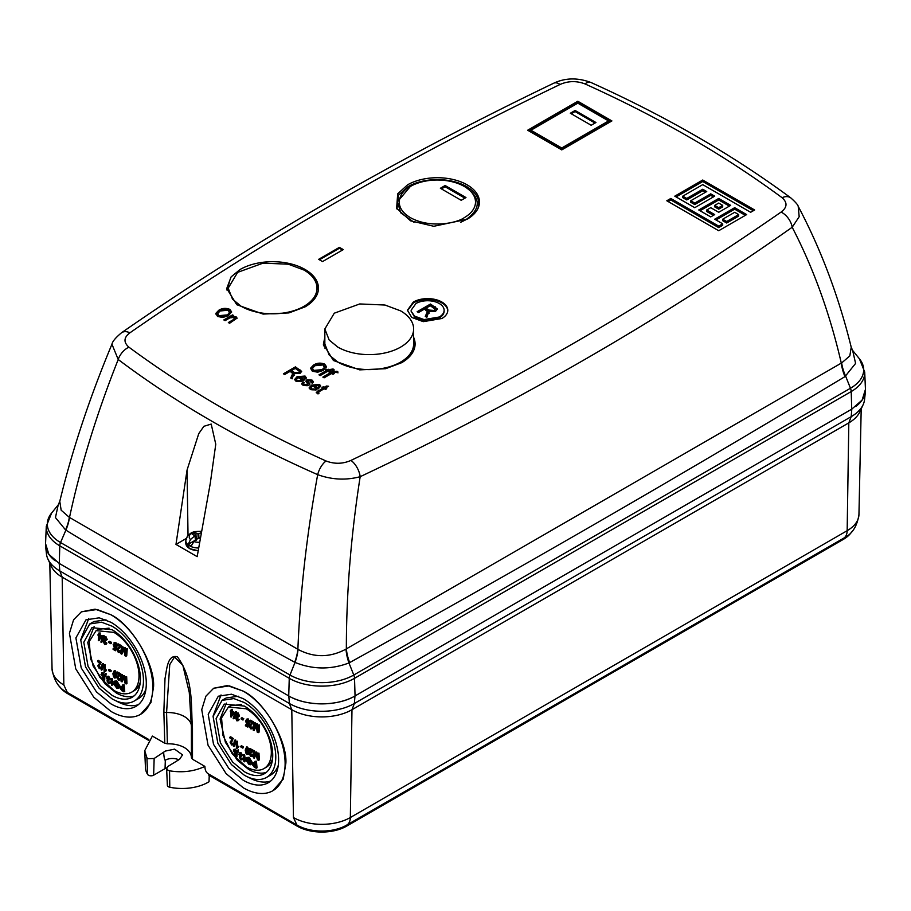 <?xml version="1.0" encoding="UTF-8"?>
<svg xmlns="http://www.w3.org/2000/svg" width="911" height="911" viewBox="0 0 911 911"><rect width="100%" height="100%" fill="white"/><g stroke="black" fill="none" stroke-linecap="round" stroke-linejoin="round"><path stroke-width="1.37" d="M400.624 347.114A44.4 25.633 0 0 0 413.628 328.985A44.4 25.633 0 0 0 400.624 310.867L384.977 305.026L359.743 303.955L334.28 313.19L324.84 328.985L329.178 340.031L337.844 347.114A44.4 25.633 0 0 0 400.624 347.114M413.628 328.985L413.628 343.971A44.4 25.633 180 0 1 400.624 362.088A44.4 25.633 180 0 1 337.844 362.088L329.178 355.017L324.84 343.971L324.84 328.985M199.236 542.284A9.44 5.443 180 0 1 193.941 541.567A33.012 17.161 -55.5 0 1 198.587 538.014A33.024 23.299 -28.7 0 1 198.655 538.002L200.226 538.412M200.727 532.924A33.012 20.782 115 0 0 198.723 533.778A33.024 27.114 143.4 0 0 198.655 533.789L194.578 532.696A7.709 4.453 0 0 0 193.212 533.322A7.709 4.453 0 0 0 192.119 534.119L195 535.896A33.024 11.08 97 0 0 194.977 535.93A33.012 20.782 115 0 0 190.479 539.574A9.44 5.443 180 0 1 191.128 533.573A9.44 5.443 180 0 1 200.944 531.568M197.983 550.756L189.83 548.65M193.941 541.567L191.208 545.962L189.613 545.177L188.27 544.266L190.479 539.574M199.987 537.501L198.974 538.082M198.94 538.071L198.723 533.778M194.977 535.93L195.432 540.132L188.27 544.266M199.919 537.9L199.008 538.094M198.655 533.789L198.655 538.002M197.083 533.55L196.719 539.335M194.578 532.696L196.56 540.109M195 535.896L195.569 540.212M153.56 686.814L150.884 702.745L140.556 714.338A59.181 34.162 -120 0 0 152.809 687.247A59.181 34.162 -120 0 0 110.96 614.777C131.651 624.57 155.064 664.199 153.56 686.814M81.375 611.839L95.063 609.163L110.983 614.766L97.022 609.482L81.375 611.839L73.586 619.787L69.43 633.27L75.738 668.822L93.787 697.234L110.96 711.411A59.181 34.162 -120 0 0 140.556 714.338M285.872 763.202L283.207 779.144L272.867 790.725A59.181 34.162 -120 0 0 285.12 763.634A59.181 34.162 -120 0 0 243.283 691.164C263.962 700.969 287.375 740.586 285.872 763.202M213.686 688.238L227.374 685.562L243.294 691.153L229.333 685.881L213.686 688.238L205.897 696.186L201.741 709.658L208.05 745.209L226.099 773.621L243.283 787.799A59.181 34.162 -120 0 0 272.867 790.725M167.385 743.82L166.576 712.516L169.753 664.609L174.525 656.968L182.86 665.349L189.283 692.519L191.401 726.841L191.412 757.701C191.321 753.693 188.976 750.322 184.386 747.578C179.649 744.936 173.978 743.683 167.385 743.82L164.789 743.251L163.855 711.947L165.005 678.57C166.838 669.38 167.362 654.223 177.394 656.785C194.145 679.663 190.752 706.515 192.472 728.47L192.494 759.239L204.907 766.413C204.975 770.137 206.182 772.665 208.539 773.986L297.123 825.138A35.017 20.224 0 0 0 298.261 825.765A35.017 20.224 0 0 0 345.52 825.765A35.017 20.224 0 0 0 346.647 825.138A16.91 9.77 -120 0 0 346.84 825.036A16.91 9.77 -120 0 0 350.336 817.531L847.162 530.692L848.813 422.875L351.976 709.715A42.555 24.574 180 0 1 291.793 709.715L289.402 703.508L288.81 695.981M209.234 775.375L209.029 781.718A36.713 21.192 180 0 1 169.788 787.241A3.667 2.118 180 0 1 168.433 786.74A3.667 2.118 180 0 1 167.362 785.293L166.633 768.44L167.92 770.216L169.548 770.797C182.246 772.915 194.032 771.458 204.907 766.413M164.789 743.251L152.365 736.077L144.724 750.698L146.91 757.736L147.946 758.692L154.153 758.499L165.312 751.074L174.605 749.138L182.542 754.889L179.581 759.307L167.92 766.447L166.633 768.44M163.638 752.475C164.094 757.986 164.652 760.548 165.312 760.184A10.089 5.83 180 0 1 178.784 759.774M154.153 758.499L153.64 775.204A3.667 2.118 180 0 1 148.459 775.204A3.667 2.118 180 0 1 147.593 774.418A36.713 21.192 180 0 1 145.453 767.802L144.724 750.698M114.592 644.43L113.818 644.874L114.718 647.072L115.651 646.844A237.441 155.064 7.6 0 0 116.278 647.311A238.466 115.412 127 0 0 115.549 650.739L117.052 646.856L114.718 647.072L115.503 646.628L114.592 644.43L115.788 643.246M115.845 649.156L113.921 648.074L113.146 648.53A237.782 137.288 0 0 0 115.059 649.6A238.477 115.435 -53 0 1 115.412 647.949L114.49 647.732L113.18 644.567L115.071 642.927L113.989 642.847L115.845 642.483L115.071 642.927L116.471 645.888A237.429 119.022 174.2 0 1 115.822 645.626L115.002 643.69L113.818 644.874M116.471 645.888L117.246 645.432L115.845 642.483M119.33 679.697L120.878 678.57L119.443 678.593A238.158 153.492 6.6 0 0 120.104 679.025L120.878 678.57M120.764 673.787L117.439 672.011L116.665 672.466A238.352 137.607 0 0 0 119.99 674.231L118.794 676.076L119.99 674.231M118.293 677.328L117.519 677.784L118.532 679.458L119.307 679.014L118.293 677.328L119.569 675.632M123.532 677.625L123.11 677.864A237.782 93.173 132.5 0 0 122.051 681.883L123.885 677.42M122.245 674.55L120.81 674.664A238.352 137.607 0 0 0 121.459 674.994L122.245 674.55L122.37 678.023M124.454 675.666L122.996 675.78A238.352 137.607 0 0 0 123.68 676.121L124.454 675.666L125.274 678.82M126.663 676.759L125.206 676.884A238.352 137.607 0 0 0 125.889 677.215L126.663 676.759L126.971 683.512L126.196 683.956A237.908 137.356 180 0 1 125.137 683.444A238.113 168.99 -75.4 0 1 123.645 678.057A238.101 167.92 -74.7 0 1 123.361 676.93L123.11 677.864M115.481 677.602L116.927 675.051L116.733 673.286M116.676 673.058L115.173 670.678L114.274 670.576L112.896 673.696L113.533 676.714L114.695 678.046L116.369 677.704M123.942 649.52L123.463 649.805A238.329 93.389 132.5 0 0 121.812 654.166L124.238 649.349M122.848 646.332L121.414 646.446A237.099 136.889 0 0 0 122.074 646.787L122.848 646.332L122.529 650.34M125.058 647.459L123.6 647.562A237.099 136.889 0 0 0 124.283 647.915L125.058 647.459L125.604 651.251M127.267 648.552L125.82 648.678A237.099 136.889 0 0 0 126.492 649.008L127.267 648.552L126.731 655.795L125.946 656.239A237.862 137.333 180 0 1 124.898 655.726A237.475 168.546 -75.4 0 1 124.01 649.987A237.498 167.487 -74.7 0 1 123.85 648.78L123.463 649.805M118.282 649.475L117.508 649.93L118.373 651.695L119.147 651.24L118.282 649.475L121.379 645.569L118.054 643.804L117.28 644.248A238.386 137.629 -60 0 0 117.2 645.102A237.202 136.946 180 0 0 119.626 646.4L116.859 649.566L118.305 652.424L120.229 652.071L120.89 650.705L119.466 650.727A237.566 153.116 6.6 0 0 120.104 651.16L120.89 650.705M123.668 687.156L120.935 686.199L120.161 686.643L121.55 686.917A237.315 137.014 0 0 0 122.883 687.6A238.022 137.424 -60 0 1 122.666 684.947L124.101 684.833L124.727 691.403L123.942 691.848A236.758 136.696 180 0 1 121.983 690.845L119.796 687.919L120.161 686.643M116.813 680.904L114.012 681.2L116.813 680.904L119.705 685.676L118.931 686.12L116.027 681.348M118.145 687.19L115.822 684.753L114.433 685.015L116.71 688.112L118.305 688.352L119.705 685.676M117.462 686.94L116.688 687.384L117.826 687.554L118.282 685.801L116.13 682.145L114.684 681.986A238.454 137.675 120 0 0 114.786 683.204A237.327 137.014 0 0 0 116.289 684.036A238.409 137.652 120 0 0 116.369 684.799L117.075 683.592L115.56 682.749L115.458 681.542M113.886 690.424A35.54 20.52 -120 0 0 131.651 692.178A35.54 20.52 -120 0 0 137.106 663.709A35.54 20.52 -120 0 0 113.886 632.382L96.111 630.628L89.244 641.515L90.667 659.097L99.914 677.454L113.886 690.424M113.977 683.387L113.203 683.842A238.488 137.686 120 0 0 113.283 684.605L113.977 683.387L112.839 683.694L112.36 678.479L110.971 678.57A237.634 137.197 0 0 0 111.586 678.934A238.488 137.686 120 0 0 112.053 684.138L112.053 684.138M246.904 720.817L246.129 721.273L247.04 723.471L247.963 723.243A237.441 155.064 7.6 0 0 248.589 723.698A238.466 115.412 127 0 0 247.86 727.126L249.363 723.243L247.04 723.471L247.815 723.015L246.904 720.817L248.099 719.633M248.156 725.543L246.243 724.461L245.458 724.917A237.782 137.288 0 0 0 247.382 725.987A238.477 115.435 -53 0 1 247.724 724.336L246.801 724.12L245.503 720.954L247.382 719.326L246.3 719.246L248.156 718.87L247.382 719.326L248.783 722.275A237.429 119.022 174.2 0 1 248.134 722.024L247.325 720.077L246.129 721.273M248.783 722.275L249.568 721.831L248.156 718.87M251.641 756.084L253.201 754.968L251.766 754.98A238.158 153.492 6.6 0 0 252.415 755.413L253.201 754.968M253.076 750.174L249.751 748.409L248.976 748.853A238.352 137.607 0 0 0 252.301 750.63L251.106 752.463L252.301 750.63M250.605 753.727L249.83 754.171L250.844 755.857L251.63 755.401L250.605 753.727L251.88 752.019M255.854 754.012L255.422 754.251A237.782 93.173 132.5 0 0 254.363 758.271L256.207 753.807M254.556 750.937L253.121 751.051A238.352 137.607 0 0 0 253.782 751.393L254.556 750.937L254.693 754.41M256.765 752.065L255.308 752.167A238.352 137.607 0 0 0 255.991 752.509L256.765 752.065L257.597 755.208M258.975 753.158L257.528 753.272A238.352 137.607 0 0 0 258.2 753.602L258.975 753.158L259.293 759.899L258.508 760.355A237.908 137.356 180 0 1 257.46 759.831A238.113 168.99 -75.4 0 1 255.957 754.445A238.101 167.92 -74.7 0 1 255.672 753.317L255.422 754.251M247.792 753.989L249.238 751.438L249.045 749.673M248.999 749.457L247.485 747.066L246.585 746.974L245.218 750.083L245.856 753.101L247.018 754.433L248.68 754.092M256.253 725.919L255.775 726.192A238.329 93.389 132.5 0 0 254.123 730.554L256.549 725.748M255.171 722.73L253.736 722.833A237.099 136.889 0 0 0 254.385 723.175L255.171 722.73L254.841 726.727M257.38 723.846L255.923 723.96A237.099 136.889 0 0 0 256.595 724.302L257.38 723.846L257.915 727.65M259.578 724.94L258.132 725.065A237.099 136.889 0 0 0 258.804 725.395L259.578 724.94L259.043 732.182L258.257 732.638A237.862 137.333 180 0 1 257.209 732.114A237.475 168.546 -75.4 0 1 256.321 726.374A237.498 167.487 -74.7 0 1 256.162 725.179L255.775 726.192M250.593 725.873L249.819 726.318L250.684 728.083L251.47 727.638L250.593 725.873L253.691 721.956L250.377 720.191L249.591 720.635A238.386 137.629 -60 0 0 249.523 721.489A237.202 136.946 180 0 0 251.937 722.787L249.181 725.953L250.616 728.811L252.541 728.47L253.201 727.103L251.778 727.115A237.566 153.116 6.6 0 0 252.427 727.547L253.201 727.103M255.98 763.543L253.258 762.587L252.472 763.031L253.862 763.304A237.315 137.014 0 0 0 255.205 763.999A238.022 137.424 -60 0 1 254.978 761.334L256.424 761.22L257.039 767.791L256.264 768.235A236.758 136.696 180 0 1 254.294 767.233L252.108 764.306L252.472 763.031M249.124 757.292L246.323 757.588L249.124 757.292L252.028 762.063L251.242 762.518L248.339 757.747M250.468 763.577L248.145 761.14L246.744 761.414L249.022 764.5L250.616 764.75L252.028 762.063M249.773 763.327L248.999 763.782L250.149 763.953L250.605 762.2L248.441 758.544L246.995 758.385A238.454 137.675 120 0 0 247.097 759.592A237.327 137.014 0 0 0 248.612 760.423A238.409 137.652 120 0 0 248.68 761.197L249.386 759.979L247.872 759.136L247.769 757.929M246.198 766.811A35.54 20.52 -120 0 0 263.974 768.577A35.54 20.52 -120 0 0 269.417 740.096A35.54 20.52 -120 0 0 246.198 708.781L228.433 707.016L221.555 717.902L222.979 735.496L232.225 753.841L246.198 766.811M246.3 759.785L245.514 760.23A238.488 137.686 120 0 0 245.594 760.992L246.3 759.785L245.15 760.081L244.683 754.866L243.283 754.957A237.634 137.197 0 0 0 243.897 755.321A238.488 137.686 120 0 0 244.376 760.537L244.376 760.537M113.146 684.48L112.36 684.935M111.996 685.459A236.746 136.684 180 0 1 111.597 685.22A238.488 137.686 -60 0 1 110.971 678.57M245.458 760.867L244.672 761.323M244.307 761.847A236.746 136.684 180 0 1 243.909 761.607A238.488 137.686 -60 0 1 243.283 754.957M45.596 542.66A46.78 27.011 0 0 0 45.596 545.985A46.78 27.011 0 0 0 55.286 560.846M293.251 698.225A46.78 27.011 0 0 0 350.519 698.225M855.702 406.557A46.78 27.011 0 0 0 865.404 391.696A46.78 27.011 0 0 0 865.404 388.371M59.204 563.419L59.807 570.946A45.937 26.521 180 0 1 47.896 559.024A45.937 26.521 180 0 1 46.438 553.842L45.596 545.985M865.404 391.696L864.562 399.553A45.937 26.521 180 0 1 863.104 404.746A45.937 26.521 180 0 1 851.193 416.669L851.796 409.141M354.971 695.981L354.368 703.508L851.193 416.669L848.813 422.875A42.555 24.574 180 0 0 859.836 411.818L863.104 404.746M63.838 684.97A40.232 23.23 180 0 1 52.052 668.833C53.897 680.722 58.987 688.602 67.334 692.474L148.869 739.55L67.334 692.474L63.838 684.97L62.187 577.153L291.793 709.715L293.444 817.531A40.232 23.23 180 0 0 350.336 817.531L351.976 709.715L354.368 703.508A45.937 26.521 180 0 1 289.402 703.508L59.807 570.946L62.187 577.153A42.555 24.574 180 0 1 51.164 566.095L47.896 559.024M861.202 408.857L858.948 514.556A40.232 23.23 180 0 1 847.162 530.692A16.91 9.77 60 0 1 843.666 538.196A16.91 9.77 60 0 1 843.484 538.299L347.011 824.922M296.758 824.922L208.539 773.986L208.505 774.965L297.123 826.129L297.123 825.138M192.494 759.239L191.412 757.701L191.401 726.921A3.667 2.186 179.9 0 1 191.401 726.841M189.294 692.622L191.401 726.921A3.667 2.186 179.9 0 0 192.472 728.47M67.516 692.576L67.516 693.567A35.017 20.224 180 0 1 59.443 686.29M851.557 532.001A35.017 20.224 180 0 1 843.484 539.289L843.484 538.299M346.647 825.138L346.647 826.129L843.484 539.289M346.647 826.129A35.017 20.224 180 0 1 297.123 826.129M67.516 693.567L148.334 740.222M153.64 775.204L165.062 768.611L165.312 760.184M110.96 622.293A49.968 28.845 60 0 1 143.608 666.328A49.968 28.845 60 0 1 135.944 706.367A49.968 28.845 60 0 1 110.96 703.884L96.464 691.916L81.216 667.922L75.898 637.916L85.987 619.822L99.185 617.829L110.96 622.293M243.283 698.68A49.968 28.845 60 0 1 275.919 742.716A49.968 28.845 60 0 1 268.255 782.754A49.968 28.845 60 0 1 243.283 780.283L228.775 768.303L213.527 744.321L208.209 714.304L218.298 696.209L231.496 694.216L243.283 698.68M166.724 767.836A10.454 6.035 0 0 0 165.062 768.611M80.84 639.533L88.72 618.558M138.415 704.624A49.968 28.845 60 0 1 116.301 700.969M213.151 715.921L221.031 694.945M270.726 781.012A49.968 28.845 60 0 1 248.623 777.356M89.756 623.955L80.772 640.069L85.509 666.795L99.083 688.158L112.007 698.817A44.491 25.69 -120 0 0 134.247 701.026A44.491 25.69 -120 0 0 141.068 665.372A44.491 25.69 -120 0 0 112.007 626.164L101.52 622.19L89.756 623.955L93.924 621.553L106.018 619.844M145.942 689.001A44.491 25.69 60 0 1 138.415 698.623L134.247 701.026M222.068 700.354L213.083 716.456L217.831 743.182L231.405 764.557L244.319 775.215A44.491 25.69 -120 0 0 266.559 777.413A44.491 25.69 -120 0 0 273.38 741.759A44.491 25.69 -120 0 0 244.319 702.552L233.831 698.578L222.068 700.354L226.235 697.951L238.34 696.232M278.265 765.388A44.491 25.69 60 0 1 270.726 775.01L266.559 777.413M112.007 629.672A40.198 23.208 60 0 1 138.256 665.087A40.198 23.208 60 0 1 132.095 697.302A40.198 23.208 60 0 1 112.007 695.309L100.335 685.676L88.071 666.385L83.789 642.232L91.909 627.679L112.007 629.672M244.319 706.059A40.198 23.208 60 0 1 270.578 741.486A40.198 23.208 60 0 1 264.418 773.69A40.198 23.208 60 0 1 244.319 771.697L232.647 762.074L220.382 742.772L216.101 718.631L224.22 704.078L244.319 706.059M134.076 695.913A40.198 23.208 60 0 1 116.164 692.907L105.038 683.865L93.104 665.952L87.763 642.642L94.095 626.666M266.388 772.3A40.198 23.208 60 0 1 248.475 769.294L237.361 760.252L225.416 742.351L220.075 719.03L226.406 703.064M96.111 630.628L98.399 629.307L109.058 628.146M140.271 682.214A35.54 20.52 60 0 1 133.94 690.868L131.651 692.178M228.433 707.016L230.711 705.695L241.369 704.545M272.583 758.601A35.54 20.52 60 0 1 266.251 767.256L263.974 768.577M113.055 683.557L112.36 683.967M108.671 676.213L106.86 676.531L107.897 676.657L106.473 677.761L107.498 679.936L106.974 680.87L108.534 683.398L110.584 682.214L109.958 681.758L108.443 682.715L107.589 681.28L108.455 680.802A237.111 148.721 -175.3 0 0 108.546 680.87L109.32 679.686L107.851 677.682L107.077 678.126L107.942 677.34L108.967 679.185A237.475 119.045 174.2 0 0 109.571 679.469L107.897 676.657L108.671 676.213L110.345 679.014L109.571 679.469M109.309 682.954L110.584 682.214M102.009 636.072L101.223 636.516A237.965 137.39 120 0 0 101.155 637.37A237.202 54.136 140.5 0 0 98.855 640.729L102.009 636.072L100.051 634.773L100.21 632.974L98.855 633.031A237.099 136.889 0 0 0 99.436 633.418L100.21 632.974M105.927 636.595L105.141 637.051L106.462 640.057L107.236 639.613L105.927 636.595L104.822 636.504L104.048 636.96L105.141 637.051L103.387 638.349L104.116 640.695L103.376 641.754L104.594 644.476L106.348 644.145M105.995 640.41L105.221 640.866A238.181 121.607 125.2 0 0 105.084 641.663L105.995 640.41L104.765 638.269L103.979 638.713L105.072 637.802L105.858 639.784A237.259 118.931 174.2 0 0 106.462 640.057M105.38 644.031L106.906 643.132L106.302 642.676L104.628 643.724L105.403 643.28L104.742 641.72L103.956 642.175L104.993 641.606A237.68 149.085 -175.3 0 0 105.084 641.663M111.495 642.369L109.65 641.276L108.876 641.731A237.361 137.037 0 0 0 110.721 642.824A238.477 137.686 120 0 0 110.652 643.667L111.427 643.223L111.495 642.369L110.721 642.824M100.062 668.162L101.428 667.148L100.062 667.125A237.953 153.355 6.6 0 0 100.643 667.592L101.428 667.148M101.292 662.365L98.342 660.384L97.568 660.828A238.352 137.607 0 0 0 100.517 662.809L99.47 664.574L100.517 662.809M99.128 665.736L98.342 666.18L99.253 667.922L100.039 667.478L99.128 665.736L100.244 664.119M103.41 663.652L102.18 663.812A238.352 137.618 0 0 0 102.636 664.096L103.41 663.652A238.261 101.11 -49.4 0 0 102.317 669.653L101.542 670.109A237.908 137.356 180 0 1 101.087 669.813A238.226 101.098 -49.4 0 1 102.18 663.812M105.198 664.871L103.831 664.95A238.352 137.607 0 0 0 104.423 665.326L105.198 664.871L105.425 670.223L106.576 669.927L104.936 670.507M104.651 670.678L105.79 670.382A238.34 137.607 120 0 0 105.835 671.168L106.576 669.927L104.651 670.678A238.283 137.572 120 0 1 104.423 665.326M111.119 670.45L109.274 669.357L108.5 669.801A238.249 137.55 0 0 0 110.345 670.895A238.477 137.686 120 0 0 110.379 671.692L111.153 671.236L111.119 670.45L110.345 670.895M104.059 635.411L102.829 635.571A237.088 136.878 0 0 0 103.285 635.867L104.059 635.411A237.748 100.893 -49.4 0 0 102.089 641.925L101.315 642.369A237.873 137.333 180 0 1 100.87 642.073A237.703 100.882 -49.4 0 1 102.829 635.571M105.403 675.21A238.306 137.584 120 0 0 105.482 676.156L106.188 674.766L105.107 675.028A237.634 137.197 0 0 0 105.403 675.21L106.188 674.766M106.086 673.468L105.312 673.924A237.885 186.322 87 0 0 105.494 674.368L106.086 673.468L105.585 674.413M102.374 674.425L101.599 674.869L102.692 676.964L103.433 676.839A237.111 154.847 7.6 0 0 104.036 677.317A238.352 115.355 127 0 0 103.934 680.38L104.708 679.936L104.811 676.862L102.692 676.964L103.467 676.52L102.374 674.425L103.205 673.445M104.139 678.854L102.362 677.693L101.576 678.137A236.894 136.764 0 0 0 103.353 679.299A238.329 115.355 -53 0 1 103.398 677.83L101.019 674.527L102.374 673.206L101.451 673.035M103.148 672.751L102.374 673.206L103.991 676.03L104.765 675.586L103.148 672.751L101.451 673.024M245.366 759.956L244.672 760.366M240.982 752.6L239.172 752.919L240.208 753.055L238.784 754.16L239.809 756.324L239.297 757.257L240.846 759.797L242.895 758.601L242.269 758.146L240.755 759.102L239.9 757.667L240.766 757.189A237.111 148.721 -175.3 0 0 240.857 757.257L241.643 756.084L240.162 754.069L239.388 754.524L240.253 753.739L241.278 755.572A237.475 119.045 174.2 0 0 241.882 755.857L240.208 753.055L240.982 752.6L242.668 755.401L241.882 755.857M241.631 759.341L242.895 758.601M234.321 712.459L233.546 712.914A237.965 137.39 120 0 0 233.478 713.757A237.202 54.136 140.5 0 0 231.166 717.116L234.321 712.459L232.373 711.161L232.521 709.362L231.178 709.418A237.099 136.889 0 0 0 231.747 709.806L232.521 709.362M238.238 712.994L237.464 713.438L238.773 716.456L239.559 716L238.238 712.994L237.133 712.892L236.359 713.347L237.464 713.438L235.71 714.736L236.427 717.082L235.687 718.141L236.917 720.874L238.659 720.533M238.318 716.809L237.532 717.253A238.181 121.607 125.2 0 0 237.395 718.062L238.318 716.809L237.076 714.657L236.302 715.112L237.384 714.19L238.17 716.171A237.259 118.931 174.2 0 0 238.773 716.456M237.691 720.419L239.217 719.531L238.625 719.064L236.94 720.111L237.725 719.667L237.054 718.119L236.279 718.563L237.304 717.993A237.68 149.085 -175.3 0 0 237.395 718.062M243.806 718.768L241.962 717.674L241.187 718.119A237.361 137.037 0 0 0 243.032 719.212A238.477 137.686 120 0 0 242.964 720.066L243.806 718.768L243.032 719.212M232.373 744.549L233.74 743.535L232.373 743.513A237.953 153.355 6.6 0 0 232.965 743.98L233.74 743.535M233.615 738.753L230.665 736.771L229.879 737.215A238.352 137.607 0 0 0 232.829 739.197L231.781 740.962L232.829 739.197M231.44 742.123L230.665 742.579L231.576 744.321L232.351 743.866L231.44 742.123L232.556 740.506M235.721 740.039L234.491 740.199A238.352 137.618 0 0 0 234.947 740.495L235.721 740.039A238.261 101.11 -49.4 0 0 234.628 746.041L233.854 746.496A237.908 137.356 180 0 1 233.398 746.2A238.226 101.098 -49.4 0 1 234.491 740.199M237.52 741.269L236.143 741.338A238.352 137.607 0 0 0 236.735 741.713L237.52 741.269L237.748 746.621L238.887 746.314L237.247 746.906M236.962 747.066L238.113 746.769A238.34 137.607 120 0 0 238.147 747.555L238.887 746.314L236.962 747.066A238.283 137.572 120 0 1 236.735 741.713M243.442 746.838L241.586 745.745L240.811 746.2A238.249 137.55 0 0 0 242.656 747.293A238.477 137.686 120 0 0 242.69 748.079L243.476 747.624L243.442 746.838L242.656 747.293M236.37 711.798L235.14 711.958A237.088 136.878 0 0 0 235.596 712.254L236.37 711.798A237.748 100.893 -49.4 0 0 234.412 718.312L233.626 718.768A237.873 137.333 180 0 1 233.182 718.472A237.703 100.882 -49.4 0 1 235.14 711.958M237.725 751.609A238.306 137.584 120 0 0 237.794 752.554L238.5 751.154L237.418 751.416A237.634 137.197 0 0 0 237.725 751.609L238.5 751.154M238.409 749.855L237.623 750.311A237.885 186.322 87 0 0 237.817 750.755L238.409 749.855L237.908 750.801M234.696 750.812L233.911 751.268L235.004 753.351L235.744 753.226A237.111 154.847 7.6 0 0 236.348 753.704A238.352 115.355 127 0 0 236.245 756.768L237.031 756.324L237.122 753.26L235.004 753.351L235.778 752.907L234.696 750.812L235.528 749.833M236.45 755.242L234.674 754.08L233.899 754.536A236.894 136.764 0 0 0 235.676 755.697A238.329 115.355 -53 0 1 235.721 754.217L233.341 750.915L234.685 749.594L233.763 749.423L235.459 749.138L234.685 749.594L236.302 752.418A237.566 119.09 174.2 0 1 235.721 752.133L234.742 750.288L233.911 751.268L234.742 750.288M236.302 752.418L237.088 751.974L235.459 749.138M113.203 683.842L112.269 684.013M116.369 684.799A237.224 136.957 180 0 1 114.228 683.614A238.466 137.675 -60 0 1 114.012 681.2M118.305 688.352L118.931 686.12M114.433 685.015A237.042 99.572 -10.9 0 0 115.048 685.209L115.822 684.753M116.688 687.384L115.048 685.209M114.786 683.204L115.56 682.749M116.289 684.036L117.075 683.592M122.325 686.461L121.55 686.917M122.666 684.947A237.634 137.197 0 0 0 123.327 685.277L124.101 684.833M123.327 685.277A237.965 137.39 120 0 0 123.942 691.848M119.455 652.527L120.104 651.16M117.28 644.248A237.099 136.889 0 0 0 120.594 646.024L121.379 645.569M117.508 649.93L120.594 646.024M121.812 654.166A237.862 137.333 180 0 1 120.878 653.688A238.147 137.493 -60 0 1 121.414 646.446M122.074 646.787A238.101 137.47 120 0 0 121.607 652.766A238.363 93.719 -47.6 0 1 123.6 647.562M124.283 647.915A237.407 168.296 104.7 0 0 125.331 654.998A237.771 137.276 -60 0 1 125.82 648.678M126.492 649.008A237.691 137.231 120 0 0 125.946 656.239M115.173 670.678L114.387 671.134L116.152 675.506L116.927 675.051M114.695 678.046L116.152 675.506M122.051 681.883A237.908 137.356 180 0 1 121.117 681.405A238.124 137.481 -60 0 1 120.81 674.664M121.459 674.994A238.078 137.459 120 0 0 121.71 680.574A237.839 93.514 -47.6 0 1 122.996 675.78M123.68 676.121A238.067 168.774 104.7 0 0 125.467 682.772A237.737 137.254 -60 0 1 125.206 676.884M125.889 677.215A237.669 137.219 120 0 0 126.196 683.956M116.665 672.466A238.375 137.629 -60 0 0 116.688 673.263A238.318 137.595 180 0 0 119.113 674.561L116.87 677.42L118.555 680.141L120.423 679.822M118.555 680.141L120.104 679.025M117.519 677.784L118.794 676.076M116.278 647.311L117.052 646.856M115.549 650.739A237.862 137.322 180 0 1 113.089 649.361A238.477 137.686 -60 0 1 113.146 648.53M115.128 643.223L114.342 643.667L115.002 643.69M108.534 683.398L109.798 682.658A236.962 152.718 6.6 0 1 109.183 682.202L108.443 682.715L109.172 682.293M107.498 679.936L106.974 680.87M108.91 679.526L108.136 679.982L107.077 678.126L107.942 677.34M109.32 679.686L108.136 679.982M108.546 680.141A238.477 121.755 125.2 0 0 108.546 680.87M101.155 637.37L101.941 636.914M98.855 640.729A237.873 137.333 180 0 1 98.308 640.365A237.669 137.219 -60 0 1 98.639 635.673A237.418 137.071 180 0 1 98.001 635.24A237.589 137.174 -60 0 1 98.069 634.386L98.775 633.976M98.069 634.386A237.315 137.014 0 0 0 98.707 634.83A237.669 137.219 -60 0 1 98.855 633.031M99.436 633.418A237.748 137.265 120 0 0 99.276 635.218L100.051 634.773M99.276 635.218A237.315 137.014 0 0 0 101.223 636.516M104.594 644.476L106.906 643.132M104.116 640.695L103.376 641.754M105.585 640.251L104.799 640.706L103.979 638.713L105.072 637.802M106.12 643.587A237.805 153.264 6.6 0 1 105.528 643.12L104.628 643.724L103.956 642.175L104.993 641.606M110.652 643.667A237.452 137.094 180 0 1 108.808 642.574A238.443 137.663 -60 0 1 108.876 641.731M97.568 660.828A237.623 137.185 -60 0 0 97.591 661.625A238.318 137.595 180 0 0 99.743 663.083L97.773 665.782L99.276 668.606L101.03 668.367M99.276 668.606L100.643 667.592M98.342 666.18L99.47 664.574M102.636 664.096A238.261 101.11 130.6 0 0 101.542 670.109M105.312 671.578L104.526 672.022A237.908 137.356 180 0 1 104.139 671.783A238.238 137.55 -60 0 1 103.831 664.95M105.835 671.168L104.526 672.022L105.835 671.168M110.379 671.692A238.204 137.527 180 0 1 108.534 670.598A238.454 137.675 -60 0 1 108.5 669.801M103.285 635.867A237.748 100.893 130.6 0 0 101.315 642.369M105.482 676.156A237.52 137.14 180 0 1 104.879 675.78A238.272 137.561 -60 0 1 104.811 674.857L105.312 673.924L104.811 674.857M105.107 675.028L105.494 674.368L105.107 675.028M104.036 677.317L104.811 676.862M103.934 680.38A236.769 136.696 180 0 1 101.668 678.9A237.965 137.39 -60 0 1 101.576 678.137M103.991 676.03A237.566 119.09 174.2 0 1 103.41 675.734L102.431 673.889L101.599 674.869L102.431 673.889M111.586 678.934L112.36 678.479M245.514 760.23L244.581 760.4M248.68 761.197A237.224 136.957 180 0 1 246.539 760.002A238.466 137.675 -60 0 1 246.323 757.588M250.616 764.75L251.242 762.518M246.744 761.414A237.042 99.572 -10.9 0 0 247.359 761.596L248.145 761.14M248.999 763.782L247.359 761.596M247.097 759.592L247.872 759.136M248.612 760.423L249.386 759.979M254.636 762.86L253.862 763.304M254.978 761.334A237.634 137.197 0 0 0 255.638 761.676L256.424 761.22M255.638 761.676A237.965 137.39 120 0 0 256.264 768.235M251.766 728.914L252.427 727.547M249.591 720.635A237.099 136.889 0 0 0 252.916 722.412L253.691 721.956M249.819 726.318L252.916 722.412M254.123 730.554A237.862 137.333 180 0 1 253.19 730.075A238.147 137.493 -60 0 1 253.736 722.833M254.385 723.175A238.101 137.47 120 0 0 253.93 729.164A238.363 93.719 -47.6 0 1 255.923 723.96M256.595 724.302A237.407 168.296 104.7 0 0 257.642 731.385A237.771 137.276 -60 0 1 258.132 725.065M258.804 725.395A237.691 137.231 120 0 0 258.257 732.638M247.485 747.066L246.699 747.521L248.464 751.894L249.238 751.438M247.018 754.433L248.464 751.894M254.363 758.271A237.908 137.356 180 0 1 253.429 757.793A238.124 137.481 -60 0 1 253.121 751.051M253.782 751.393A238.078 137.459 120 0 0 254.021 756.973A237.839 93.514 -47.6 0 1 255.308 752.167M255.991 752.509A238.067 168.774 104.7 0 0 257.79 759.17A237.737 137.254 -60 0 1 257.528 753.272M258.2 753.602A237.669 137.219 120 0 0 258.508 760.355M248.976 748.853A238.375 137.629 -60 0 0 248.999 749.651A238.318 137.595 180 0 0 251.425 750.949L249.181 753.807L250.867 756.529L252.734 756.221M250.867 756.529L252.415 755.413M249.83 754.171L251.106 752.463M248.589 723.698L249.363 723.243M247.86 727.126A237.862 137.322 180 0 1 245.412 725.76A238.477 137.686 -60 0 1 245.458 724.917M247.439 719.61L246.665 720.066L247.325 720.077M240.846 759.797L242.11 759.045A236.962 152.718 6.6 0 1 241.495 758.601L240.755 759.102L241.495 758.681M239.809 756.324L239.297 757.257M241.221 755.914L240.447 756.369L239.388 754.524L240.253 753.739M241.643 756.084L240.447 756.369M240.857 756.529A238.477 121.755 125.2 0 0 240.857 757.257M233.478 713.757L234.252 713.313M231.166 717.116A237.873 137.333 180 0 1 230.62 716.752A237.669 137.219 -60 0 1 230.95 712.072A237.418 137.071 180 0 1 230.312 711.628A237.589 137.174 -60 0 1 230.381 710.785L231.087 710.364M230.381 710.785A237.315 137.014 0 0 0 231.018 711.218A237.669 137.219 -60 0 1 231.178 709.418M231.747 709.806A237.748 137.265 120 0 0 231.588 711.605L232.373 711.161M231.588 711.605A237.315 137.014 0 0 0 233.546 712.914M236.917 720.874L239.217 719.531M236.427 717.082L235.687 718.141M237.896 716.65L237.111 717.094L236.302 715.112L237.384 714.19M238.431 719.975A237.805 153.264 6.6 0 1 237.839 719.508L236.94 720.111L236.279 718.563L237.304 717.993M242.964 720.066A237.452 137.094 180 0 1 241.119 718.961A238.443 137.663 -60 0 1 241.187 718.119M229.879 737.215A237.623 137.185 -60 0 0 229.902 738.012A238.318 137.595 180 0 0 232.066 739.47L230.084 742.169L231.599 744.993L233.341 744.754M231.599 744.993L232.965 743.98M230.665 742.579L231.781 740.962M234.947 740.495A238.261 101.11 130.6 0 0 233.854 746.496M237.623 747.965L236.849 748.409A237.908 137.356 180 0 1 236.461 748.17A238.238 137.55 -60 0 1 236.143 741.338M238.147 747.555L236.849 748.409L238.147 747.555M242.69 748.079A238.204 137.527 180 0 1 240.846 746.986A238.454 137.675 -60 0 1 240.811 746.2M235.596 712.254A237.748 100.893 130.6 0 0 233.626 718.768M237.794 752.554A237.52 137.14 180 0 1 237.202 752.179A238.272 137.561 -60 0 1 237.122 751.245L237.623 750.311L237.122 751.245M237.418 751.416L237.817 750.755L237.418 751.416M236.348 753.704L237.122 753.26M236.245 756.768A236.769 136.696 180 0 1 233.979 755.299A237.965 137.39 -60 0 1 233.899 754.536M243.897 755.321L244.683 754.866M122.962 688.374L121.573 687.668L120.446 688.226L123.201 690.754L122.962 688.374M121.573 687.668L120.446 688.226L121.22 687.782L122.609 689.604L121.835 690.048M114.399 671.828L113.533 674.049L114.684 677.363L115.515 675.153L113.921 671.794M98.969 639.328L100.586 636.994L99.208 636.072L98.969 639.328M255.274 764.762L253.896 764.056L252.757 764.614L255.513 767.142L255.274 764.762M253.896 764.056L252.757 764.614L253.543 764.17L254.921 765.992L254.146 766.436M246.71 748.216L245.845 750.436L246.995 753.761L247.826 751.541L246.232 748.182M231.292 715.727L232.897 713.381L231.519 712.459L231.292 715.727M114.627 675.768L114.308 673.605L113.533 674.049M99.8 638.121A237.748 137.265 -60 0 1 99.914 636.538M246.938 752.156L246.619 749.992L245.845 750.436M232.111 714.509A237.748 137.265 -60 0 1 232.225 712.937M409.062 187.222L410.36 186.47C401.375 190.399 390.751 205.886 410.36 217.627C430.698 228.946 457.516 222.808 464.325 217.627A38.16 22.035 0 0 0 464.325 186.47A38.16 22.035 0 0 0 410.36 186.47L397.458 201.798L400.703 212.798L414.027 222.307M464.325 186.47L465.623 187.222C481.122 198.086 481.122 208.972 465.623 219.87L460.647 222.307M59.272 563.453L59.796 545.837A46.154 26.647 0 0 1 46.29 526.342L45.55 543.639L48.875 554.343L59.272 563.453L288.73 695.924C305.994 706.401 337.696 706.458 355.051 695.924L851.728 409.176L862.113 400.077L865.45 389.361L864.71 372.064A46.154 26.647 -0 0 1 851.204 391.559L354.527 678.319L355.051 695.924M175.971 544.425L197.163 556.655L210.259 483.456L215.77 444.226L211.204 424.082L203.893 426.302L198.757 433.625L187.051 470.053L175.971 544.425L186.083 538.583M288.73 695.924L289.254 678.319L59.796 545.837A7.334 4.236 -60 0 1 60.536 542.535L289.994 675.017L295.027 662.422C312.872 669.608 330.852 669.779 348.959 662.957L353.787 675.017A45.117 26.043 180 0 1 289.994 675.017A7.334 4.236 120 0 0 289.254 678.319A46.154 26.647 0 0 0 354.527 678.319A7.334 4.236 -120 0 0 353.787 675.017L850.464 388.257A7.334 4.236 60 0 1 851.204 391.559L851.728 409.176M298.045 649.418A36.691 21.443 117.4 0 1 295.027 662.422L294.697 662.24A36.691 21.329 -61.5 0 0 297.886 649.304L69.498 517.448C80.669 465.76 96.908 413.116 118.214 359.503C176.301 403.243 242.793 441.619 317.677 474.654C306.791 534.267 300.197 592.48 297.886 649.304L298.045 649.418C313.999 657.844 329.976 657.731 346.009 649.099A36.691 21.522 -116.5 0 0 348.959 662.957L349.665 662.582A36.691 21.295 61.1 0 1 346.351 648.871L841.297 363.113A36.691 21.055 -121.1 0 0 844.964 376.63C681.189 475.257 516.093 570.571 349.665 662.582M69.338 517.368L61.162 510.206L59.773 501.369L58.213 504.91L55.446 517.562L65.569 529.94A36.691 20.885 -57.4 0 0 69.338 517.368L69.498 517.448A36.691 21.021 121.4 0 1 65.888 530.145C141.342 576.219 217.615 620.243 294.697 662.24M844.964 376.63L855.6 363.421L852.639 350.45L859.403 358.775A45.117 26.043 180 0 1 850.464 388.257L845.647 376.197A36.691 20.794 56.6 0 1 841.639 362.954L849.826 355.905L851.227 347.228C838.644 296.28 820.959 249.307 798.195 206.319L799.186 216.704L792.194 227.26C813.489 268.312 829.853 313.6 841.297 363.113L841.639 362.954M346.009 649.099L346.351 648.871C346.374 592.719 350.986 535.326 360.175 476.692C346.043 480.45 331.877 479.778 317.677 474.654A14.678 7.379 -65.7 0 1 326.047 460.989C252.233 427.669 186.527 389.737 128.929 347.182A14.678 9.44 126.5 0 0 118.214 359.503L111.951 344.21C89.688 397.492 72.288 449.875 59.773 501.369M798.173 206.296L798.195 206.319C798.013 204.975 795.554 202.162 790.794 197.881L790.794 197.881C732.228 154.642 665.622 116.187 590.988 82.502L590.988 82.502A14.678 7.379 114.3 0 0 584.953 83.903C576.492 80.703 568.191 80.885 560.06 84.472C403.493 159.641 260.113 242.417 129.92 332.811C123.714 337.491 123.384 342.285 128.929 347.182M781.08 212.081A14.678 9.212 55.2 0 1 792.194 227.26C661.58 319.305 517.573 402.446 360.175 476.692A14.678 7.652 -115.6 0 0 350.94 460.419C507.507 385.251 650.887 302.475 781.08 212.081C787.286 207.401 787.616 202.606 782.071 197.698A14.678 9.44 -53.5 0 1 790.794 197.881M326.719 388.735L325.466 389.452L324.225 388.735L319.055 391.719L318.246 392.311L319.089 393.142L317.996 393.951L316.231 392.425L322.984 388.018L322.038 387.471L323.291 386.754L324.225 387.3L326.4 386.036L328.586 386.218L325.466 388.018L326.719 388.735M318.246 392.311L318.543 393.541M311.539 385.091L319.533 384.408L320.763 386.139L317.996 389.088L312.541 385.945L310.993 387.824L311.744 388.895L315.343 389.008L316.436 389.817L310.48 389.612L309.148 387.813L311.539 385.091L311.539 385.991L319.533 385.307L320.706 386.594M292.135 378.839L290.723 378.019L292.659 373.738L291.543 372.383L289.96 371.472L284.665 374.523L283.412 373.806L295.403 366.882L301.666 371.358L300.049 373.373L293.923 373.669L292.135 378.839M240.162 269.451A45.857 26.476 180 0 1 290.404 263.769A45.857 26.476 180 0 1 318.451 288.502A45.857 26.476 180 0 1 305.026 306.893L288.958 312.906L263.085 314.079L236.792 304.718L226.737 288.502L231.121 276.876L240.162 269.451M413.628 337.321A45.857 26.476 180 0 1 415.097 344.29A45.857 26.476 180 0 1 401.671 362.692L385.604 368.704L359.72 369.866L333.426 360.517L323.382 344.29L324.84 337.321M407.547 184.842A42.122 24.324 180 0 1 458.381 180.97A42.122 24.324 180 0 1 478.047 208.3A42.122 24.324 180 0 1 467.127 219.244L433.795 226.281L410.565 220.826L396.627 208.3L397.697 193.815L407.547 184.842M561.745 149.894L527.663 130.227L577.825 101.258L611.907 120.935L561.745 149.894M318.645 259.339L339.404 247.359L343.288 249.603L322.54 261.582L318.645 259.339M413.343 302.031A20.179 11.649 180 0 1 435.333 299.503A20.179 11.649 180 0 1 447.791 310.264A20.179 11.649 180 0 1 441.881 318.508L423.296 321.651L411.726 317.449L407.433 310.264L413.343 302.031M714.714 219.209L734.676 207.685L746.656 214.597L718.711 230.734L666.806 200.762L670.792 198.461L718.711 226.122L722.696 223.821L714.714 219.209M706.731 209.986L714.714 214.597L710.717 216.898L698.748 209.986L718.711 198.461L730.679 205.374L718.711 212.286L710.717 207.685L706.731 209.986L706.731 211.489L713.415 215.349M702.734 189.237L706.731 191.549L690.754 200.762L694.751 203.073L710.717 193.849L714.714 196.161L694.751 207.685L674.789 196.161L702.734 180.025L754.638 209.986L750.641 212.286L702.734 184.626L682.772 196.161L686.769 198.461L702.734 189.237L702.734 190.741L686.769 199.953L686.769 198.461M218.765 310.264C222.182 308.123 225.871 307.827 229.834 309.364L231.61 311.858L228.41 315.661L222.876 317.449L217.524 316.47L215.861 313.338L218.765 310.264L218.765 311.163C222.182 309.023 225.871 308.727 229.834 310.264L231.565 312.302M215.759 314.044L218.765 311.163M229.595 323.257L228.342 322.54L233.649 319.476L234.548 317.301L229.834 317.905L225.074 320.649L223.833 319.932L232.556 314.899L233.637 315.525L232.396 316.242L236.051 316.732L237.076 318.11L229.595 323.257M235.106 318.964L234.548 317.301M297.043 376.721L305.048 376.038L306.278 377.78L303.511 380.73L298.056 377.587L296.496 379.454L297.248 380.536L300.858 380.639L301.951 381.447L295.995 381.253L294.663 379.454L297.043 376.721L297.043 377.621L305.048 376.938L306.221 378.224M310.981 382.529L310.833 380.821L308.203 380.536L307.872 381.185L309.968 384.021L308.818 385.399L303.056 385.319L301.723 383.702L302.885 381.994L304.285 382.62L303.557 383.645L304.388 384.658L307.861 384.18L305.823 381.197L306.779 379.921L312.04 380.081L313.395 381.755L312.382 383.155L310.981 382.529L311.573 381.686L311.539 382.779M308.203 380.536L307.872 382.085L308.203 381.436L307.872 382.085L309.831 384.476M313.589 365.015C317.017 362.874 320.706 362.567 324.658 364.115L326.434 366.609L323.234 370.413L317.711 372.2L312.348 371.221L310.685 368.09L313.589 365.015L313.589 365.915C317.017 363.762 320.706 363.466 324.658 365.015L326.389 367.053M310.583 368.796L313.589 365.915M329.748 370.071L328.928 370.538L330.34 371.346L329.087 372.075L327.687 371.255L320.205 375.583L318.964 374.854L326.445 370.538L325.352 369.912L326.594 369.194L327.687 369.82L333.096 368.989L334.075 369.729L332.822 370.265L329.748 370.071M333.642 372.326L332.822 372.793L334.235 373.601L332.982 374.319L331.581 373.51L324.1 377.826L322.858 377.108L330.34 372.793L329.247 372.155L330.488 371.437L331.581 372.075L336.99 371.232L337.97 371.984L336.717 372.519L333.642 372.326M129.92 332.811A14.678 9.212 -124.8 0 0 121.539 332.743L121.539 332.743C115.651 337.651 112.452 341.477 111.951 344.21M590.988 82.502C577.745 77.537 565.31 77.777 553.706 83.22L553.706 83.22A14.678 7.652 64.4 0 1 560.06 84.472M325.466 388.018L325.933 389.179M326.4 386.036L326.4 386.936L324.225 388.188L322.824 387.927M327.22 387.004L326.4 386.936M324.225 387.3L324.225 388.188M323.291 386.754L323.291 387.653M322.984 388.018L322.984 388.917L316.402 392.892M318.246 392.561L318.246 393.21M319.533 384.408L319.533 385.307M309.216 388.257L311.539 385.991M315.343 389.008L315.593 390.079M311.744 388.895L311.744 389.794L315.343 389.897M310.993 387.824L311.744 389.794M292.659 373.738L291.076 378.236M293.923 373.669L294.151 375.343M295.403 366.882L295.403 367.782L301.575 371.825M284.198 374.25L295.403 367.782M226.839 289.994L229.253 282.626M315.935 282.626A45.801 26.442 180 0 1 318.349 289.994M413.628 340.463A45.801 26.442 180 0 1 414.995 345.793M323.485 345.793L324.84 340.463M396.968 209.006L398.494 195.182L408.026 186.618A41.462 23.937 180 0 1 457.504 182.621A41.462 23.937 180 0 1 477.706 209.006M529.006 131.002L577.825 102.806L577.825 101.258M577.825 102.806L610.564 121.71M342.513 250.047L339.404 248.259L339.404 247.359M339.404 248.259L319.419 259.783M407.445 310.719L413.343 302.93A20.179 11.649 180 0 1 434.968 300.311A20.179 11.649 180 0 1 447.779 310.719M745.357 215.349L734.676 209.177L734.676 207.685M734.676 209.177L716.012 219.95M718.711 226.122L718.711 227.625L722.696 225.313L722.696 223.821M718.711 227.625L670.792 199.953L670.792 198.461M670.792 199.953L668.105 201.513M729.381 206.125L718.711 199.953L718.711 198.461M718.711 199.953L700.035 210.737M690.754 200.762L690.754 202.265L694.751 204.565L694.751 203.073M705.433 192.289L702.734 190.741M686.769 199.953L682.772 197.653L682.772 196.161M753.34 210.737L702.734 181.517L702.734 180.025M702.734 181.517L676.087 196.901M713.415 196.901L710.717 195.353L710.717 193.849M710.717 195.353L694.751 204.565M229.834 309.364L229.834 310.264M229.128 322.984L233.649 320.376L233.649 319.476M236.051 316.732L236.974 318.543M232.396 316.242L232.396 316.926M233.945 317.039L236.051 317.632M232.556 314.899L232.863 315.969M224.607 320.376L232.556 315.798M233.649 320.376L234.548 318.201M305.048 376.038L305.048 376.938M294.731 379.898L297.043 377.621M300.858 380.639L301.108 381.72M297.248 380.536L297.248 381.436L300.858 381.538M296.496 379.454L297.248 381.436M312.04 380.081L312.04 380.98L306.779 380.821L306.779 379.921M313.293 382.199L312.04 380.98M305.925 381.652L306.779 380.821M307.861 384.18L307.861 385.08L307.349 385.706L307.349 384.806M304.388 384.658L304.388 385.547L307.349 385.706M303.557 383.645L304.388 385.547M302.885 381.994L303.682 383.246M301.814 384.135L302.885 382.882M324.658 364.115L324.658 365.015M328.928 370.538L329.554 371.802M333.096 368.989L333.096 369.889L326.127 370.356M334.075 370.629L333.096 369.889M328.586 369.297L328.586 370.196M327.687 369.82L327.687 370.72M326.594 369.194L326.594 370.094M326.445 370.538L326.445 371.437L319.738 375.309M332.822 372.793L333.449 374.045M336.99 371.232L336.99 372.132L330.021 372.61M337.97 372.884L336.99 372.132M332.481 371.551L332.481 372.451M331.581 372.075L331.581 372.963M330.488 371.437L330.488 372.337M330.34 372.793L330.34 373.692L323.633 377.553M319.089 387.118L319.089 386.218L317.996 387.653L313.862 385.273L313.862 386.173L317.996 388.553L319.066 386.913M299.639 371.574L298.797 373.556L294.276 373.248L291.361 371.551L291.361 370.663L295.255 368.408L299.639 371.574L298.797 372.656L294.276 372.348L294.276 373.248M608.605 120.935L608.696 122.438L561.745 149.541L530.862 131.719L530.954 130.227L577.825 103.159L608.605 120.935L561.745 147.992L530.954 130.227M444.124 310.264L444.124 311.163A16.512 9.531 180 0 1 439.284 317.905L424.082 320.478L414.607 317.039L411.1 311.163L414.607 316.14L424.082 319.579L439.284 317.005A16.512 9.531 -0 0 0 444.124 310.264A16.512 9.531 -0 0 0 433.932 301.461A16.512 9.531 -0 0 0 415.94 303.522L411.1 310.264M722.696 219.209L734.676 212.286L738.673 214.597L738.673 216.089L726.693 223.013L722.696 220.701L722.696 219.209L726.693 221.51L726.693 223.013M718.711 207.685L714.714 205.374L714.714 206.877L718.711 209.177L722.696 206.877L722.696 205.374L718.711 207.685L718.711 209.177M229.39 313.953L229.743 312.029L229.39 313.953L227.203 315.821L218.913 316.55L217.615 313.805L219.995 310.993L228.445 310.184L229.39 313.065L227.203 314.921L218.913 315.65L218.913 316.55M304.604 378.748L304.604 377.849L303.511 379.295L299.377 376.903L299.377 377.803L303.511 380.194L304.581 378.555M324.214 368.704L324.567 366.78L324.214 368.704L322.027 370.572L313.737 371.301L312.439 368.556L314.819 365.744L323.268 364.935L324.214 367.805L322.027 369.672L313.737 370.401L313.737 371.301M319.066 387.357L318.292 385.125L313.862 385.273M317.996 387.653L317.996 388.553M298.797 373.556L298.797 372.656M294.276 372.348L291.361 370.663M561.745 149.541L561.745 147.992M738.673 214.597L726.693 221.51M714.714 205.374L718.711 203.073L722.696 205.374M227.203 315.821L227.203 314.921M218.913 315.65L217.615 313.805M304.581 378.987L303.807 376.767L299.377 376.903M303.511 379.295L303.511 380.194M322.027 370.572L322.027 369.672M313.737 370.401L312.439 368.556M440.366 188.27L445.126 185.514L465.965 197.55L461.205 200.295L440.366 188.27M570.343 113.226L575.103 110.47L595.942 122.507L591.182 125.262L570.343 113.226M426.838 317.313L425.266 316.402L427.418 311.642L424.412 309.114L418.536 312.519L417.147 311.71L430.47 304.023L437.417 309L435.629 311.232L428.83 311.562L426.838 317.313M445.126 185.514L445.126 186.755L464.895 198.177M441.436 188.884L445.126 186.755M575.103 110.47L575.103 111.563L595.008 123.053M571.277 113.761L575.103 111.563M427.418 311.642L425.619 316.607M428.83 311.562L429.081 313.327M430.47 304.023L430.47 304.923L437.337 309.455M417.921 312.166L430.47 304.923M435.173 309.239L434.24 311.346L429.218 310.993L425.972 309.114L425.972 308.214L430.299 305.72L435.173 309.239L434.24 310.446L429.218 310.093L429.218 310.993M434.24 311.346L434.24 310.446M429.218 310.093L425.972 308.214M303.989 270.043L288.331 264.201L263.097 263.131L237.634 272.366L228.194 288.172L232.533 299.218L241.199 306.301A44.4 25.633 0 0 0 289.584 311.858A44.4 25.633 0 0 0 316.994 288.172A44.4 25.633 0 0 0 303.989 270.043M197.994 550.665A12.845 7.413 180 0 1 189.579 548.502A12.845 7.413 180 0 1 185.81 543.263L185.81 540.587A12.845 7.413 -0 0 0 189.579 545.826A12.845 7.413 0 0 0 198.382 548.001M191.39 725.794A24.005 13.859 0 0 0 184.386 716.57A24.005 13.859 0 0 0 166.576 712.516A3.667 2.118 -1.7 0 1 163.855 711.947M146.91 757.736L147.593 774.418M293.444 817.531L296.94 825.036L298.261 825.765M169.788 787.241L169.548 770.797M119.865 647.596L119.09 648.04M252.176 723.983L251.402 724.439M65.888 530.145L60.536 542.535A45.117 26.043 180 0 1 51.597 513.052L46.29 526.342M187.051 470.053L188.019 535.156M584.953 83.903C658.653 117.155 724.359 155.086 782.071 197.698M350.94 460.419C342.809 463.995 334.508 464.189 326.047 460.989M317.996 390.887L317.996 391.787M291.896 376.642L291.896 375.742M299.81 369.422L299.81 370.321M308.772 382.278L308.772 383.178M426.576 314.762L426.576 313.862M435.367 306.848L435.367 307.747M413.423 348.64L413.446 346.305M325.045 348.64L325.022 346.305M197.972 550.813L189.647 548.673L185.81 543.263M200.989 531.307L194.624 531.603L191.561 532.639L187.541 535.725L185.81 540.587M52.052 668.833L49.798 563.146M858.948 514.556C857.16 526.376 852.07 534.256 843.666 538.196L345.52 825.765M112.201 684.047L112.975 683.603M119.034 651.729L119.808 651.285M119.159 679.526L119.933 679.071M109.445 683.546L110.231 683.102M107.236 680.005L108.022 679.56M107.339 677.272L108.113 676.816M103.82 640.786L104.606 640.331M104.423 637.757L105.209 637.301M99.811 668.025L100.586 667.581M104.799 670.576L105.574 670.132M105.038 673.969L105.824 673.525M101.873 673.81L102.647 673.366M244.512 760.434L245.298 759.99M251.345 728.128L252.131 727.673M251.47 755.914L252.256 755.47M241.757 759.945L242.542 759.489M239.547 756.392L240.333 755.948M239.65 753.659L240.424 753.215M236.131 717.173L236.917 716.718M236.746 714.144L237.52 713.689M232.123 744.424L232.909 743.968M237.111 746.974L237.885 746.519M237.35 750.368L238.135 749.912M234.184 750.208L234.958 749.753M859.403 358.775L864.71 372.064M58.213 504.91L51.597 513.052M852.639 350.45L851.227 347.228M121.539 332.743C252.415 241.87 396.479 158.696 553.706 83.22M318.212 392.447L318.212 393.347M307.85 381.014L307.85 381.914"/></g></svg>
